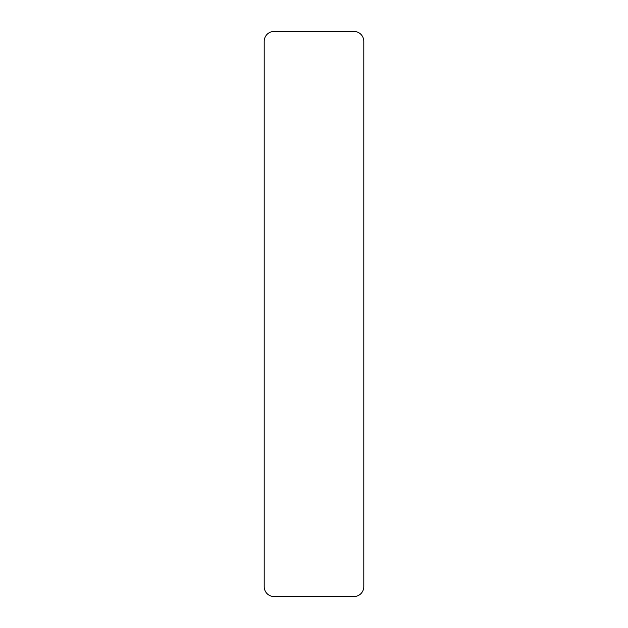 <?xml version="1.0" encoding="UTF-8"?>
<svg xmlns="http://www.w3.org/2000/svg" width="628" height="628" viewBox="0 0 628 628"><rect width="100%" height="100%" fill="white"/><g stroke="black" fill="none" stroke-linecap="round" stroke-linejoin="round"><path stroke-width="0.94" d="M363.8 41.362A9.962 9.962 0 0 0 353.839 31.4L274.161 31.4A9.962 9.962 0 0 0 264.2 41.362L264.2 586.638A9.962 9.962 0 0 0 274.161 596.6L353.839 596.6A9.962 9.962 0 0 0 363.8 586.638L363.8 41.362"/></g></svg>
